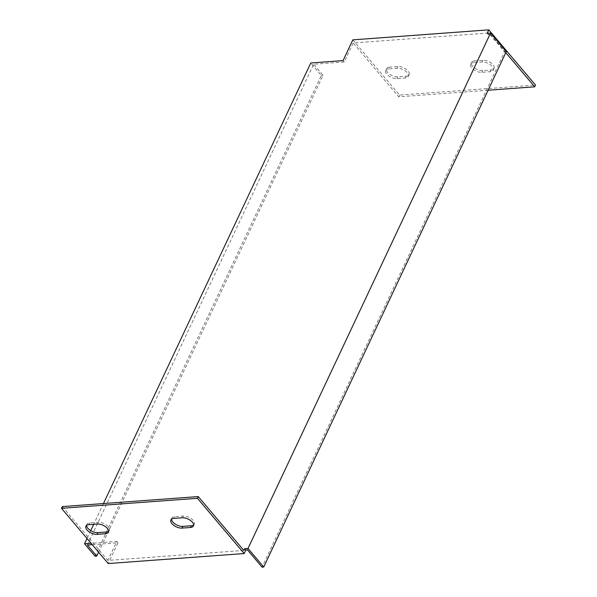 <?xml version="1.0" encoding="UTF-8"?>
<svg xmlns="http://www.w3.org/2000/svg" width="597" height="597" viewBox="0 0 597 597"><rect width="100%" height="100%" fill="white"/><g stroke="black" fill="none" stroke-linecap="round" stroke-linejoin="round"><path stroke-width="0.45" stroke-dasharray="2.98 2.24" d="M92.259 544.68L117.99 542.785L108.221 563.546M87.401 545.039L313.649 64.245L344.238 61.991L353.185 42.969L489.137 32.962M247.501 549.956L490.018 34.566L488.324 34.693L489.04 33.171M95.065 556.232L321.313 75.438L310.776 62.983M103.46 503.555L93.692 524.315M90.729 530.614L87.02 538.487M243.815 550.427L107.863 560.426L116.818 541.404L91.095 543.3M62.297 506.584L107.863 560.426M193.652 524.972A7.761 3.94 -154.8 0 0 194.264 524.211A7.761 3.94 -154.8 0 0 191.324 518.756A7.761 3.94 -154.8 0 0 183.145 516.062L174.645 516.689A7.761 3.94 -154.8 0 0 171.72 518.218A7.761 3.94 -154.8 0 0 171.518 519.189M108.684 531.226A7.761 3.94 -154.8 0 0 109.296 530.464A7.761 3.94 -154.8 0 0 106.356 525.009A7.761 3.94 -154.8 0 0 98.177 522.315L89.677 522.935A7.761 3.94 -154.8 0 0 86.752 524.472A7.761 3.94 -154.8 0 0 86.55 525.442M352.827 39.857L399.572 95.087L535.516 85.08M389.483 67.17A7.761 3.94 -154.8 0 0 386.558 68.707A7.761 3.94 -154.8 0 0 389.498 74.155A7.761 3.94 -154.8 0 0 397.677 76.856L406.176 76.229A7.761 3.94 -154.8 0 0 409.102 74.692A7.761 3.94 -154.8 0 0 406.161 69.245A7.761 3.94 -154.8 0 0 397.983 66.543L389.483 67.17L388.669 68.901L397.162 68.274A7.761 3.94 25.2 0 1 405.348 70.968A7.761 3.94 25.2 0 1 408.288 76.423A7.761 3.94 25.2 0 1 405.363 77.961L396.863 78.58A7.761 3.94 25.2 0 1 388.684 75.886A7.761 3.94 25.2 0 1 385.744 70.431A7.761 3.94 25.2 0 1 388.669 68.901M474.451 60.916A7.761 3.94 -154.8 0 0 471.526 62.454A7.761 3.94 -154.8 0 0 474.466 67.901A7.761 3.94 -154.8 0 0 482.645 70.603L491.144 69.976A7.761 3.94 -154.8 0 0 494.07 68.439A7.761 3.94 -154.8 0 0 491.13 62.991A7.761 3.94 -154.8 0 0 482.943 60.29L474.451 60.916L473.637 62.648L482.13 62.021A7.761 3.94 25.2 0 1 490.316 64.715A7.761 3.94 25.2 0 1 493.256 70.17A7.761 3.94 25.2 0 1 490.331 71.707L481.831 72.327A7.761 3.94 25.2 0 1 473.652 69.633A7.761 3.94 25.2 0 1 470.712 64.185A7.761 3.94 25.2 0 1 473.637 62.648M488.107 90.237L398.759 96.818L353.185 42.969M505.793 52.648L489.294 33.148M490.018 34.566L504.569 51.767L262.053 567.15M344.238 61.991L343.066 60.61M98.609 552.188L323.014 75.312L313.649 64.245M323.014 75.312L321.313 75.438M504.569 51.767L506.271 51.641M117.99 542.785L116.818 541.404M488.324 34.693L487.152 33.313M398.759 96.818L399.572 95.087M482.13 62.021L482.943 60.29M490.331 71.707L491.144 69.976M481.831 72.327L482.645 70.603M397.162 68.274L397.983 66.543M405.363 77.961L406.176 76.229M396.863 78.58L397.677 76.856M173.831 518.412L174.645 516.689M182.331 517.793L183.145 516.062M88.863 524.666L89.677 522.935M97.363 524.039L98.177 522.315M493.256 70.17L494.07 68.439M470.712 64.185L471.526 62.454M408.288 76.423L409.102 74.692M385.744 70.431L386.558 68.707M193.45 525.935L194.264 524.211M170.906 519.95L171.72 518.218M85.938 526.203L86.752 524.472M108.482 532.188L109.296 530.464"/><path stroke-width="0.9" d="M61.484 508.308L197.428 498.308L244.173 553.538L108.221 563.546L61.484 508.308L62.297 506.584L198.241 496.577L243.815 550.427L244.628 548.695L245.8 550.076L244.173 553.538M182.025 528.099A7.761 3.94 25.2 0 1 173.846 525.405A7.761 3.94 25.2 0 1 170.906 519.95A7.761 3.94 25.2 0 1 173.831 518.412L182.331 517.793A7.761 3.94 25.2 0 1 190.51 520.487A7.761 3.94 25.2 0 1 193.45 525.935A7.761 3.94 25.2 0 1 190.525 527.472L182.025 528.099L182.839 526.367L191.338 525.748A7.761 3.94 -154.8 0 0 193.652 524.972M97.363 524.039A7.761 3.94 25.2 0 1 105.542 526.741A7.761 3.94 25.2 0 1 108.482 532.188A7.761 3.94 25.2 0 1 105.557 533.725L97.057 534.352A7.761 3.94 25.2 0 1 88.878 531.651A7.761 3.94 25.2 0 1 85.938 526.203A7.761 3.94 25.2 0 1 88.863 524.666L97.363 524.039M92.259 544.68L87.401 545.039L96.766 556.106L98.609 552.188M103.46 503.555L310.776 62.983L343.066 60.61L352.827 39.857L488.779 29.85L487.152 33.313L490.547 33.059L506.271 51.641L263.747 567.023L262.053 567.15L247.501 549.956L245.8 550.076M87.02 538.487L84.528 543.777L95.065 556.232L96.766 556.106M93.692 524.315L90.729 530.614M91.095 543.3L84.528 543.777M490.547 33.059L248.024 548.442L244.628 548.695M263.747 567.023L248.024 548.442M171.518 519.189A7.761 3.94 -154.8 0 0 175.421 524.188A7.761 3.94 -154.8 0 0 182.839 526.367M86.55 525.442A7.761 3.94 -154.8 0 0 90.453 530.442A7.761 3.94 -154.8 0 0 97.871 532.621L106.37 532.002A7.761 3.94 -154.8 0 0 108.684 531.226M488.107 90.237L534.703 86.811L535.516 85.08L488.779 29.85M534.703 86.811L505.793 52.648M197.428 498.308L198.241 496.577M190.525 527.472L191.338 525.748M105.557 533.725L106.37 532.002M97.057 534.352L97.871 532.621"/></g></svg>
